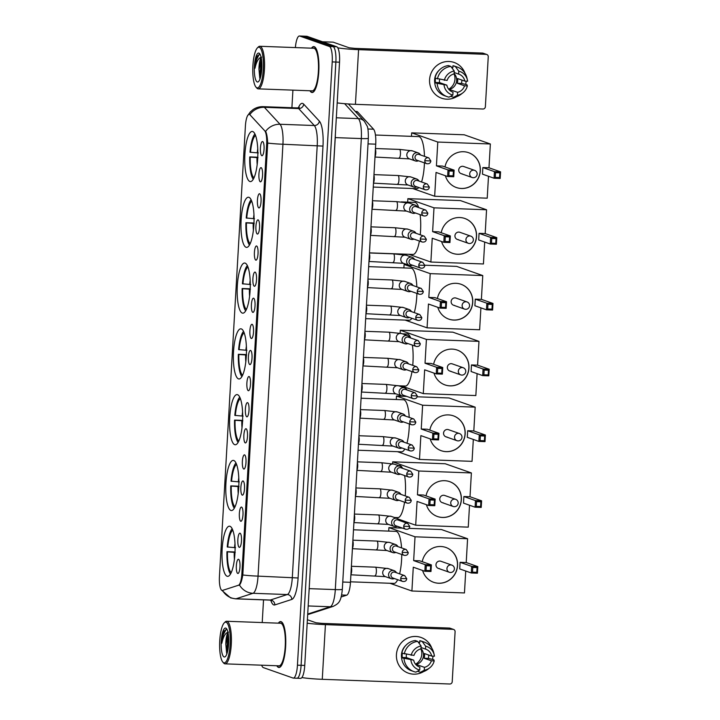 <?xml version="1.0" encoding="UTF-8"?>
<svg xmlns="http://www.w3.org/2000/svg" width="720" height="720" viewBox="0 0 720 720"><rect width="100%" height="100%" fill="white"/><g stroke="black" fill="none" stroke-linecap="round" stroke-linejoin="round"><path stroke-width="1.08" d="M242.271 313.074A25.092 6.498 -87.9 0 0 242.793 313.173A25.092 6.498 -87.9 0 0 250.164 289.341A25.092 6.498 -87.9 0 0 245.151 263.115A25.092 6.498 -87.9 0 0 244.638 263.016A25.092 6.498 -87.9 0 0 237.267 286.848A25.092 6.498 -87.9 0 0 242.271 313.074M230.895 510.453A25.092 6.498 -87.9 0 0 231.408 510.552A25.092 6.498 -87.9 0 0 238.779 486.72A25.092 6.498 -87.9 0 0 233.775 460.494A25.092 6.498 -87.9 0 0 233.253 460.395A25.092 6.498 -87.9 0 0 225.882 484.236A25.092 6.498 -87.9 0 0 230.895 510.453M234.684 444.663A25.092 6.498 -87.9 0 0 235.206 444.762A25.092 6.498 -87.9 0 0 242.577 420.93A25.092 6.498 -87.9 0 0 237.564 394.704A25.092 6.498 -87.9 0 0 237.051 394.605A25.092 6.498 -87.9 0 0 229.68 418.437A25.092 6.498 -87.9 0 0 234.684 444.663M238.482 378.873A25.092 6.498 -87.9 0 0 238.995 378.972A25.092 6.498 -87.9 0 0 246.366 355.131A25.092 6.498 -87.9 0 0 241.362 328.914A25.092 6.498 -87.9 0 0 240.84 328.815A25.092 6.498 -87.9 0 0 233.469 352.647A25.092 6.498 -87.9 0 0 238.482 378.873M246.069 247.284A25.092 6.498 -87.9 0 0 246.582 247.383A25.092 6.498 -87.9 0 0 253.953 223.551A25.092 6.498 -87.9 0 0 248.949 197.325A25.092 6.498 -87.9 0 0 248.427 197.226A25.092 6.498 -87.9 0 0 241.056 221.058A25.092 6.498 -87.9 0 0 246.069 247.284M249.858 181.494A25.092 6.498 -87.9 0 0 250.38 181.593A25.092 6.498 -87.9 0 0 257.751 157.752A25.092 6.498 -87.9 0 0 252.738 131.535A25.092 6.498 -87.9 0 0 252.225 131.436A25.092 6.498 -87.9 0 0 244.854 155.268A25.092 6.498 -87.9 0 0 249.858 181.494M227.097 576.252A25.092 6.498 -87.9 0 0 227.619 576.351A25.092 6.498 -87.9 0 0 234.99 552.519A25.092 6.498 -87.9 0 0 229.977 526.293A25.092 6.498 -87.9 0 0 229.464 526.194A25.092 6.498 -87.9 0 0 222.093 550.026A25.092 6.498 -87.9 0 0 227.097 576.252M240.066 533.205A7.101 1.836 92.1 0 1 240.219 533.277A7.101 1.836 92.1 0 1 241.497 540.342A7.101 1.836 92.1 0 1 239.697 547.29A7.101 1.836 92.1 0 1 239.256 547.344A7.101 1.836 92.1 0 1 237.852 539.64A7.101 1.836 92.1 0 1 240.066 533.205M241.578 507.096A7.101 1.836 92.1 0 1 241.722 507.168A7.101 1.836 92.1 0 1 243.009 514.233A7.101 1.836 92.1 0 1 241.209 521.181A7.101 1.836 92.1 0 1 240.759 521.235A7.101 1.836 92.1 0 1 239.355 513.531A7.101 1.836 92.1 0 1 241.578 507.096M243.081 480.987A7.101 1.836 92.1 0 1 243.225 481.059A7.101 1.836 92.1 0 1 244.512 488.124A7.101 1.836 92.1 0 1 242.712 495.072A7.101 1.836 92.1 0 1 242.262 495.126A7.101 1.836 92.1 0 1 240.867 487.422A7.101 1.836 92.1 0 1 243.081 480.987M244.584 454.878A7.101 1.836 92.1 0 1 244.728 454.95A7.101 1.836 92.1 0 1 246.015 462.015A7.101 1.836 92.1 0 1 244.215 468.963A7.101 1.836 92.1 0 1 243.774 469.017A7.101 1.836 92.1 0 1 242.37 461.313A7.101 1.836 92.1 0 1 244.584 454.878M246.096 428.769A7.101 1.836 92.1 0 1 246.24 428.841A7.101 1.836 92.1 0 1 247.518 435.906A7.101 1.836 92.1 0 1 245.718 442.854A7.101 1.836 92.1 0 1 245.277 442.908A7.101 1.836 92.1 0 1 243.873 435.195A7.101 1.836 92.1 0 1 246.096 428.769M247.599 402.66A7.101 1.836 92.1 0 1 247.743 402.732A7.101 1.836 92.1 0 1 249.03 409.797A7.101 1.836 92.1 0 1 247.23 416.745A7.101 1.836 92.1 0 1 246.78 416.799A7.101 1.836 92.1 0 1 245.376 409.086A7.101 1.836 92.1 0 1 247.599 402.66M249.102 376.551A7.101 1.836 92.1 0 1 249.246 376.623A7.101 1.836 92.1 0 1 250.533 383.688A7.101 1.836 92.1 0 1 248.733 390.636A7.101 1.836 92.1 0 1 248.292 390.69A7.101 1.836 92.1 0 1 246.888 382.977A7.101 1.836 92.1 0 1 249.102 376.551M250.605 350.433A7.101 1.836 92.1 0 1 250.758 350.514A7.101 1.836 92.1 0 1 252.036 357.57A7.101 1.836 92.1 0 1 250.236 364.527A7.101 1.836 92.1 0 1 249.795 364.572A7.101 1.836 92.1 0 1 248.391 356.868A7.101 1.836 92.1 0 1 250.605 350.433M252.117 324.324A7.101 1.836 92.1 0 1 252.261 324.405A7.101 1.836 92.1 0 1 253.539 331.461A7.101 1.836 92.1 0 1 251.748 338.409A7.101 1.836 92.1 0 1 251.298 338.463A7.101 1.836 92.1 0 1 249.894 330.759A7.101 1.836 92.1 0 1 252.117 324.324M253.62 298.215A7.101 1.836 92.1 0 1 253.764 298.296A7.101 1.836 92.1 0 1 255.051 305.352A7.101 1.836 92.1 0 1 253.251 312.3A7.101 1.836 92.1 0 1 252.801 312.354A7.101 1.836 92.1 0 1 251.406 304.65A7.101 1.836 92.1 0 1 253.62 298.215M255.123 272.106A7.101 1.836 92.1 0 1 255.267 272.178A7.101 1.836 92.1 0 1 256.554 279.243A7.101 1.836 92.1 0 1 254.754 286.191A7.101 1.836 92.1 0 1 254.313 286.245A7.101 1.836 92.1 0 1 252.909 278.541A7.101 1.836 92.1 0 1 255.123 272.106M256.626 245.997A7.101 1.836 92.1 0 1 256.779 246.069A7.101 1.836 92.1 0 1 258.057 253.134A7.101 1.836 92.1 0 1 256.257 260.082A7.101 1.836 92.1 0 1 255.816 260.136A7.101 1.836 92.1 0 1 254.412 252.432A7.101 1.836 92.1 0 1 256.626 245.997M258.138 219.888A7.101 1.836 92.1 0 1 258.282 219.96A7.101 1.836 92.1 0 1 259.569 227.025A7.101 1.836 92.1 0 1 257.769 233.973A7.101 1.836 92.1 0 1 257.319 234.027A7.101 1.836 92.1 0 1 255.915 226.323A7.101 1.836 92.1 0 1 258.138 219.888M259.641 193.779A7.101 1.836 92.1 0 1 259.785 193.851A7.101 1.836 92.1 0 1 261.072 200.916A7.101 1.836 92.1 0 1 259.272 207.864A7.101 1.836 92.1 0 1 258.822 207.918A7.101 1.836 92.1 0 1 257.427 200.214A7.101 1.836 92.1 0 1 259.641 193.779M261.144 167.67A7.101 1.836 92.1 0 1 261.288 167.742A7.101 1.836 92.1 0 1 262.575 174.807A7.101 1.836 92.1 0 1 260.775 181.755A7.101 1.836 92.1 0 1 260.334 181.809A7.101 1.836 92.1 0 1 258.93 174.096A7.101 1.836 92.1 0 1 261.144 167.67M262.656 141.561A7.101 1.836 92.1 0 1 262.8 141.633A7.101 1.836 92.1 0 1 264.078 148.698A7.101 1.836 92.1 0 1 262.278 155.646A7.101 1.836 92.1 0 1 261.837 155.7A7.101 1.836 92.1 0 1 260.433 147.987A7.101 1.836 92.1 0 1 262.656 141.561M238.563 559.314A7.101 1.836 92.1 0 1 238.707 559.395A7.101 1.836 92.1 0 1 239.994 566.451A7.101 1.836 92.1 0 1 238.194 573.399A7.101 1.836 92.1 0 1 237.753 573.453A7.101 1.836 92.1 0 1 236.349 565.749A7.101 1.836 92.1 0 1 238.563 559.314M222.534 590.409A12.789 3.312 92.1 0 1 222.228 590.454A12.789 3.312 92.1 0 1 221.958 590.409A12.789 3.312 92.1 0 1 219.438 576.531L245.412 125.973A12.789 3.312 92.1 0 1 249.147 114.345A12.789 3.312 92.1 0 1 249.957 114.786L264.681 130.734A12.789 3.312 92.1 0 1 266.652 144.207L241.884 573.66A12.789 3.312 92.1 0 1 238.473 585.252L222.534 590.409M355.293 111.447L356.76 111.501A14.202 3.681 92.1 0 1 357.669 111.996L373.545 129.195A14.202 3.681 92.1 0 1 375.732 144.171L350.469 582.318A14.202 3.681 92.1 0 1 346.671 595.188L341.154 596.979M276.786 665.748A22.968 5.94 -87.9 0 0 278.469 667.395A22.968 5.94 -87.9 0 0 278.946 667.485A22.968 5.94 -87.9 0 0 285.687 645.678A22.968 5.94 -87.9 0 0 281.106 621.684A22.968 5.94 -87.9 0 0 280.629 621.585A22.968 5.94 -87.9 0 0 278.352 623.16M309.942 90.765A22.968 5.94 -87.9 0 0 311.625 92.412A22.968 5.94 -87.9 0 0 312.102 92.502A22.968 5.94 -87.9 0 0 318.843 70.695A22.968 5.94 -87.9 0 0 314.262 46.701A22.968 5.94 -87.9 0 0 313.785 46.602A22.968 5.94 -87.9 0 0 311.508 48.177M296.658 678.168A14.202 3.681 -87.9 0 0 296.955 678.231L300.609 678.366A14.202 3.681 -87.9 0 0 304.749 665.442L339.534 62.181A14.202 3.681 -87.9 0 0 336.726 46.764L307.044 36.324L303.381 36.189A14.202 3.681 -87.9 0 0 303.093 36.135A14.202 3.681 -87.9 0 1 303.381 36.189L333.072 46.629L303.381 36.189L299.727 36.054A14.202 3.681 -87.9 0 0 299.439 36A14.202 3.681 -87.9 0 0 295.389 47.583M339.534 62.181L335.88 62.046A14.202 3.681 -87.9 0 0 333.072 46.629A14.202 3.681 -87.9 0 1 335.88 62.046L301.095 665.307L335.88 62.046L332.217 61.911A14.202 3.681 -87.9 0 0 329.418 46.494L299.727 36.054M296.955 678.231A14.202 3.681 -87.9 0 0 301.095 665.307A14.202 3.681 -87.9 0 1 296.955 678.231L293.292 678.096A14.202 3.681 -87.9 0 0 297.441 665.172L332.217 61.911M249.948 114.435L249.336 114.3L249.948 114.435A16.569 15.489 -42.7 0 1 264.375 107.316L280.017 124.263A16.569 15.489 -42.7 0 0 265.626 131.337C266.706 133.461 267.399 137.376 267.705 143.073L242.802 574.974C241.857 580.464 240.741 583.794 239.472 584.973A16.569 15.939 -108 0 0 252.981 593.289L236.043 598.779A18.936 4.905 92.1 0 1 235.575 598.842L269.856 600.102A18.936 4.905 -87.9 0 0 270.315 600.039L287.253 594.549A18.936 4.905 -87.9 0 0 292.32 577.386L317.223 145.494A18.936 4.905 -87.9 0 0 314.298 125.523L298.656 108.576A18.936 4.905 -87.9 0 0 297.837 108A18.936 4.905 -87.9 0 0 297.441 107.919L299.295 107.343L298.917 107.901M292.914 90.144L291.906 107.721M263.529 599.877L262.215 622.566M261.657 665.19A14.202 3.681 -87.9 0 0 263.313 667.593L293.004 678.033A14.202 3.681 -87.9 0 0 293.292 678.096M307.044 36.324A14.202 3.681 -87.9 0 0 306.747 36.27L299.439 36M432.981 656.136A18.936 18.234 -70.6 0 1 432.522 659.286A18.936 18.234 -70.6 0 0 432.981 656.136M423.666 671.544A18.936 18.234 -70.6 0 1 404.991 671.535A18.936 18.234 -70.6 0 1 396.432 654.642A18.936 18.234 -70.6 0 1 411.975 636.732A18.936 18.234 -70.6 0 1 431.856 648.261A18.936 18.234 -70.6 0 0 420.993 637.452L420.993 637.452A18.936 18.234 -70.6 0 0 396.432 654.642A18.936 18.234 -70.6 0 0 408.429 673.182L408.429 673.182A18.936 18.234 -70.6 0 0 423.666 671.544M301.896 677.556A18.936 1.467 3.3 0 0 322.272 679.311L449.793 684A2.367 2.277 109.4 0 0 452.214 681.732L455.094 631.773A2.367 2.277 109.4 0 0 452.943 629.325L449.325 628.056L321.804 623.367L316.026 622.773L307.386 619.731M307.188 623.205A18.936 1.467 3.3 0 0 325.422 624.636L452.943 629.325M449.325 628.056A2.367 2.277 -70.6 0 1 449.973 628.182L453.591 629.451M420.894 648.909A11.835 11.394 -70.6 0 1 415.53 664.182M421.002 647.496L425.484 649.071A9.468 9.117 -70.6 0 1 431.667 656.082L424.422 653.544A9.468 9.117 109.4 0 1 424.152 658.251L431.388 660.798A9.468 9.117 -70.6 0 1 424.431 667.332L417.195 664.785A9.468 9.117 109.4 0 1 416.205 664.947M419.211 666.927L419.868 667.161A9.468 9.117 -70.6 0 1 413.685 660.15L406.449 657.603A9.468 9.117 109.4 0 1 406.386 654.363M420.939 648.486A9.468 9.117 -70.6 0 1 415.764 664.47M428.715 655.047A13.734 13.221 -70.6 0 1 428.688 656.055A13.734 13.221 -70.6 0 1 428.355 658.404L433.827 659.745L434.205 660.906A12.312 11.853 -70.6 0 1 429.705 667.836A12.312 11.853 -70.6 0 1 424.269 670.23L424.431 667.332M402.399 653.274A13.734 13.221 -70.6 0 0 402.183 655.083A13.734 13.221 -70.6 0 0 402.246 657.45L403.452 657.873L401.598 657.801A13.734 13.221 -70.6 0 1 401.454 654.831A13.734 13.221 -70.6 0 1 406.008 645.21M418.131 642.024A13.734 13.221 -70.6 0 1 419.265 642.366L419.706 642.519M418.212 642.132A13.734 13.221 -70.6 0 1 418.5 642.195L419.706 642.618L419.814 640.71A15.624 15.048 -70.6 0 1 421.83 641.25L424.242 642.105A15.624 15.048 -70.6 0 1 433.737 652.806L434.241 654.939A12.312 11.853 -70.6 0 1 434.475 656.19L431.667 656.082M419.868 667.161L419.697 670.059L415.881 672.129A15.624 15.048 -70.6 0 1 413.874 671.589L411.462 670.734A15.624 15.048 -70.6 0 1 401.598 657.801L413.685 660.15M401.868 653.094A15.624 15.048 -70.6 0 1 415.242 640.539L417.654 641.385L421.083 646.011L420.921 648.909A9.468 9.117 -70.6 0 0 413.964 655.434L401.868 653.094M413.874 671.589A15.624 15.048 -70.6 0 1 404.01 658.656M404.28 653.94A15.624 15.048 -70.6 0 1 417.654 641.385M425.484 649.071L425.655 646.173L422.226 641.556L419.814 640.71M422.226 641.556A15.624 15.048 -70.6 0 1 424.242 642.105M419.697 670.059A12.312 11.853 -70.6 0 1 410.877 660.042M411.147 655.335A12.312 11.853 -70.6 0 1 421.083 646.011M425.655 646.173A12.312 11.853 -70.6 0 1 434.241 654.939M418.068 670.95L418.041 671.454L420.453 672.3L424.269 670.23M429.705 667.836L427.977 669.186A15.624 15.048 -70.6 0 1 420.453 672.3M431.388 660.798L434.205 660.906M424.152 658.251L428.355 658.404M417.141 665.766L417.195 664.785M402.246 657.45L406.449 657.603M226.107 622.251A20.358 5.274 -87.9 0 0 224.253 622.863A20.358 5.274 -87.9 0 0 219.672 642.33A20.358 5.274 -87.9 0 0 222.813 662.067A20.358 5.274 -87.9 0 0 223.776 662.787A20.358 5.274 -87.9 0 0 230.13 644.346A20.358 5.274 -87.9 0 0 226.107 622.251M222.813 662.067L223.623 663.012A21.312 5.517 -87.9 0 0 224.631 663.759A21.312 5.517 -87.9 0 0 225.072 663.849A21.312 5.517 -87.9 0 0 231.327 643.608A21.312 5.517 -87.9 0 0 227.079 621.342A21.312 5.517 -87.9 0 0 226.638 621.261A21.312 5.517 -87.9 0 0 225.135 621.981L224.253 622.863M225.072 663.849L279.009 665.829A21.312 5.517 -87.9 0 0 285.264 645.597A21.312 5.517 -87.9 0 0 281.007 623.331A21.312 5.517 -87.9 0 0 280.575 623.241L226.638 621.261M276.957 665.757A22.725 5.886 -87.9 0 0 278.487 667.161A22.725 5.886 -87.9 0 0 278.955 667.251A22.725 5.886 -87.9 0 0 285.633 645.669A22.725 5.886 -87.9 0 0 281.097 621.918A22.725 5.886 -87.9 0 0 280.62 621.828A22.725 5.886 -87.9 0 0 278.523 623.169M228.015 632.61A10.701 2.772 -87.9 0 0 225.828 644.373L228.285 634.095M224.109 656.946A14.49 3.753 -87.9 0 0 225.423 656.514A14.49 3.753 -87.9 0 0 228.69 642.654A14.49 3.753 -87.9 0 0 226.449 628.596A14.49 3.753 -87.9 0 0 225.774 628.101A14.49 3.753 -87.9 0 0 221.247 641.223A14.49 3.753 -87.9 0 0 224.109 656.946M226.773 629.226L224.001 631.098L223.101 633.186L221.823 643.257C223.29 636.381 225.513 632.673 228.492 632.133M225.828 644.373L226.647 653.319M221.823 643.257L223.398 634.536L226.26 629.109M227.583 651.474L228.609 637.092M223.101 633.186L224.028 631.035M227.079 653.283L226.71 648.576L228.402 634.977M401.562 547.893A26.046 6.741 -87.9 0 0 396.45 531.468A26.046 6.741 -87.9 0 0 395.91 531.369L353.493 529.803M232.164 528.732A23.679 6.129 -87.9 0 0 227.241 546.966L235.53 547.686M232.776 530.163A21.69 5.616 -87.9 0 0 227.754 547.146M350.496 581.814L393.993 583.416A26.046 6.741 -87.9 0 0 397.665 579.69M399.618 573.849A26.046 6.741 -87.9 0 0 401.76 554.49M235.008 551.979L226.971 551.682A23.679 6.129 -87.9 0 0 230.499 574.011M226.971 551.682L227.475 551.862A21.69 5.616 -87.9 0 0 231.21 572.634M235.26 552.402L227.475 551.862M422.235 561.69A18.468 17.784 -70.6 0 1 445.869 547.452A18.468 17.784 -70.6 0 1 457.569 565.524A18.468 17.784 -70.6 0 1 433.62 582.291A18.468 17.784 -70.6 0 1 422.622 570.492M409.005 528.363L441.477 529.551L467.586 538.74L466.218 562.536L477.801 566.613L477.423 573.21L471.294 572.985L459.711 568.908L460.089 562.311L471.681 566.388L477.801 566.613L477.072 567.603L476.802 572.319L477.423 573.21M465.732 571.023L464.463 592.938L411.903 591.003L389.907 583.263M466.218 562.536L460.089 562.311M467.586 538.74L415.026 536.805L413.658 560.601L419.778 560.826L431.37 564.903L430.983 571.5L424.863 571.275L425.241 564.678L413.658 560.601M426.339 565.74L430.641 565.893L431.37 564.903L425.241 564.678L426.339 565.74L426.069 570.456L424.863 571.275L413.28 567.198L411.903 591.003M402.525 528.12L388.917 527.616L415.026 536.805M388.917 527.616L388.71 531.099M476.802 572.319L472.509 572.157L471.294 572.985L471.681 566.388L472.779 567.45L472.509 572.157M477.072 567.603L472.779 567.45M426.069 570.456L430.371 570.609L430.641 565.893M430.983 571.5L430.371 570.609M450.387 572.463A3.789 3.645 -70.6 0 1 446.949 568.557A3.789 3.645 -70.6 0 1 451.863 565.119L440.883 561.258A3.789 3.645 109.4 0 0 436.041 564.147A3.789 3.645 109.4 0 0 439.407 568.602M445.815 547.425A18.468 17.784 -70.6 0 1 457.101 568.17A18.468 17.784 -70.6 0 1 438.57 583.209A18.468 17.784 -70.6 0 1 433.557 582.273M402.57 468.333A26.046 6.741 -87.9 0 0 400.239 465.678A26.046 6.741 -87.9 0 0 399.708 465.57L398.133 465.516M235.953 462.942A23.679 6.129 -87.9 0 0 231.039 481.176L239.319 481.896M236.565 464.364A21.69 5.616 -87.9 0 0 231.543 481.356M394.461 517.5L397.791 517.626A26.046 6.741 -87.9 0 0 404.541 502.191M405.252 495.909A26.046 6.741 -87.9 0 0 404.613 475.578M238.806 486.189L230.76 485.892A23.679 6.129 -87.9 0 0 234.288 508.221M230.76 485.892L231.273 486.072A21.69 5.616 -87.9 0 0 234.999 506.844M239.049 486.612L231.273 486.072M426.033 495.9A18.468 17.784 -70.6 0 1 449.667 481.653A18.468 17.784 -70.6 0 1 461.367 499.734A18.468 17.784 -70.6 0 1 437.418 516.501A18.468 17.784 -70.6 0 1 426.411 504.693M471.384 472.941L418.824 471.006L392.706 461.826L445.266 463.761L471.384 472.941L470.016 496.746L481.599 500.823L481.212 507.42L475.092 507.195L463.509 503.118L463.887 496.521L475.47 500.589L481.599 500.823L480.87 501.813L480.6 506.529L481.212 507.42M469.521 505.233L468.261 527.139L415.701 525.213L398.286 519.084M470.016 496.746L463.887 496.521M418.824 471.006L417.447 494.811L423.576 495.036L435.159 499.113L434.781 505.71L428.652 505.485L429.039 498.888L417.447 494.811M430.137 499.95L434.43 500.103L435.159 499.113L429.039 498.888L430.137 499.95L429.867 504.657L428.652 505.485L417.069 501.408L415.701 525.213M392.706 461.826L392.598 463.734M480.6 506.529L476.298 506.367L475.092 507.195L475.47 500.589L476.577 501.651L476.298 506.367M480.87 501.813L476.577 501.651M429.867 504.657L434.16 504.819L434.43 500.103M434.781 505.71L434.16 504.819M454.185 506.664A3.789 3.645 -70.6 0 1 450.747 502.758A3.789 3.645 -70.6 0 1 455.661 499.32L444.672 495.459A3.789 3.645 109.4 0 0 439.83 498.357A3.789 3.645 109.4 0 0 443.205 502.803M449.604 481.635A18.468 17.784 -70.6 0 1 460.899 502.38A18.468 17.784 -70.6 0 1 442.359 517.419A18.468 17.784 -70.6 0 1 437.355 516.474M409.212 417.384A26.046 6.741 -87.9 0 0 404.037 399.888A26.046 6.741 -87.9 0 0 403.497 399.78L361.08 398.223M239.751 397.143A23.679 6.129 -87.9 0 0 234.828 415.386L243.117 416.106M240.363 398.574A21.69 5.616 -87.9 0 0 235.341 415.566M358.083 450.234L401.58 451.827A26.046 6.741 -87.9 0 0 404.802 449.001M406.953 443.232A26.046 6.741 -87.9 0 0 409.329 423.954M242.595 420.39L234.558 420.093A23.679 6.129 -87.9 0 0 238.086 442.422M234.558 420.093L235.062 420.273A21.69 5.616 -87.9 0 0 238.797 441.045M242.847 420.813L235.062 420.273M429.822 430.11A18.468 17.784 -70.6 0 1 453.465 415.863A18.468 17.784 -70.6 0 1 465.156 433.935A18.468 17.784 -70.6 0 1 441.207 450.702A18.468 17.784 -70.6 0 1 430.209 438.903M417.132 396.792L449.064 397.971L475.173 407.151L473.805 430.947L485.388 435.024L485.01 441.621L478.881 441.396L467.298 437.328L467.685 430.722L479.268 434.799L485.388 435.024L484.659 436.023L484.389 440.73L485.01 441.621M473.319 439.443L472.05 461.349L419.49 459.414L397.494 451.683M473.805 430.947L467.685 430.722M475.173 407.151L422.613 405.216L421.245 429.021L427.365 429.246L438.957 433.314L438.57 439.911L432.45 439.686L432.828 433.089L421.245 429.021M433.926 434.151L438.228 434.313L438.957 433.314L432.828 433.089L433.926 434.151L433.656 438.867L432.45 439.686L420.867 435.618L419.49 459.414M406.755 396.414L396.504 396.036L422.613 405.216M396.504 396.036L396.297 399.519M484.389 440.73L480.096 440.577L478.881 441.396L479.268 434.799L480.366 435.861L480.096 440.577M484.659 436.023L480.366 435.861M433.656 438.867L437.958 439.02L438.228 434.313M438.57 439.911L437.958 439.02M457.974 440.874A3.789 3.645 -70.6 0 1 454.536 436.968A3.789 3.645 -70.6 0 1 459.45 433.53L448.47 429.669A3.789 3.645 109.4 0 0 443.628 432.558A3.789 3.645 109.4 0 0 446.994 437.013M453.402 415.845A18.468 17.784 -70.6 0 1 464.688 436.59A18.468 17.784 -70.6 0 1 446.157 451.62A18.468 17.784 -70.6 0 1 441.144 450.684M410.688 337.986A26.046 6.741 -87.9 0 0 407.826 334.089A26.046 6.741 -87.9 0 0 407.295 333.99L402.363 333.81M243.54 331.353A23.679 6.129 -87.9 0 0 238.626 349.587L246.906 350.307M244.152 332.784A21.69 5.616 -87.9 0 0 239.13 349.767M398.682 385.794L405.378 386.037A26.046 6.741 -87.9 0 0 411.975 371.61M412.749 365.355A26.046 6.741 -87.9 0 0 412.371 345.105M246.393 354.6L238.347 354.303A23.679 6.129 -87.9 0 0 241.875 376.632M238.347 354.303L238.86 354.483A21.69 5.616 -87.9 0 0 242.586 375.255M246.636 355.023L238.86 354.483M433.62 364.311A18.468 17.784 -70.6 0 1 457.254 350.073A18.468 17.784 -70.6 0 1 468.954 368.145A18.468 17.784 -70.6 0 1 445.005 384.912A18.468 17.784 -70.6 0 1 433.998 373.104M478.971 341.361L426.411 339.426L400.293 330.237L452.853 332.172L478.971 341.361L477.603 365.157L489.186 369.234L488.799 375.831L482.679 375.606L471.096 371.529L471.474 364.932L483.057 369.009L489.186 369.234L488.457 370.224L488.187 374.94L488.799 375.831M477.108 373.644L475.848 395.559L423.288 393.624L401.292 385.884M477.603 365.157L471.474 364.932M426.411 339.426L425.034 363.222L431.163 363.447L442.746 367.524L442.368 374.121L436.239 373.896L436.626 367.299L425.034 363.222M437.724 368.361L442.017 368.514L442.746 367.524L436.626 367.299L437.724 368.361L437.454 373.077L436.239 373.896L424.656 369.819L423.288 393.624M400.293 330.237L400.122 333.189M488.187 374.94L483.885 374.778L482.679 375.606L483.057 369.009L484.164 370.071L483.885 374.778M488.457 370.224L484.164 370.071M437.454 373.077L441.747 373.23L442.017 368.514M442.368 374.121L441.747 373.23M461.772 375.084A3.789 3.645 -70.6 0 1 458.334 371.178A3.789 3.645 -70.6 0 1 463.248 367.74L452.268 363.87A3.789 3.645 109.4 0 0 447.417 366.768A3.789 3.645 109.4 0 0 450.792 371.214M457.191 350.046A18.468 17.784 -70.6 0 1 468.486 370.791A18.468 17.784 -70.6 0 1 449.946 385.83A18.468 17.784 -70.6 0 1 444.942 384.894M416.853 286.875A26.046 6.741 -87.9 0 0 411.624 268.299A26.046 6.741 -87.9 0 0 411.084 268.191L368.667 266.634M247.338 265.563A23.679 6.129 -87.9 0 0 242.415 283.797L250.704 284.517M247.95 266.985A21.69 5.616 -87.9 0 0 242.928 283.977M365.67 318.645L409.167 320.247A26.046 6.741 -87.9 0 0 411.867 318.294M414.27 312.606A26.046 6.741 -87.9 0 0 416.898 293.418M250.182 288.81L242.145 288.513A23.679 6.129 -87.9 0 0 245.673 310.842M242.145 288.513L242.649 288.693A21.69 5.616 -87.9 0 0 246.384 309.465M250.434 289.224L242.649 288.693M437.409 298.521A18.468 17.784 -70.6 0 1 461.052 284.274A18.468 17.784 -70.6 0 1 472.743 302.355A18.468 17.784 -70.6 0 1 448.794 319.122A18.468 17.784 -70.6 0 1 437.796 307.314M424.836 265.212L456.651 266.382L482.769 275.562L481.392 299.367L492.975 303.435L492.597 310.041L486.468 309.816L474.885 305.739L475.272 299.142L486.855 303.21L492.975 303.435L492.246 304.434L491.976 309.15L492.597 310.041M480.906 307.854L479.637 329.76L427.077 327.834L405.081 320.094M481.392 299.367L475.272 299.142M482.769 275.562L430.2 273.627L428.832 297.432L434.952 297.657L446.544 301.734L446.157 308.331L440.037 308.106L440.415 301.509L428.832 297.432M441.513 302.562L445.815 302.724L446.544 301.734L440.415 301.509L441.513 302.562L441.243 307.278L440.037 308.106L428.454 304.029L427.077 327.834M406.998 264.555L404.091 264.447L430.2 273.627M404.091 264.447L403.884 267.93M491.976 309.15L487.683 308.988L486.468 309.816L486.855 303.21L487.953 304.272L487.683 308.988M492.246 304.434L487.953 304.272M441.243 307.278L445.545 307.44L445.815 302.724M446.157 308.331L445.545 307.44M465.561 309.285A3.789 3.645 -70.6 0 1 462.123 305.379A3.789 3.645 -70.6 0 1 467.037 301.941L456.057 298.08A3.789 3.645 109.4 0 0 451.215 300.978A3.789 3.645 109.4 0 0 454.581 305.424M460.989 284.256A18.468 17.784 -70.6 0 1 472.275 305.001A18.468 17.784 -70.6 0 1 453.744 320.031A18.468 17.784 -70.6 0 1 448.731 319.095M418.68 207.603A26.046 6.741 -87.9 0 0 415.413 202.509A26.046 6.741 -87.9 0 0 414.882 202.401L401.265 201.897M251.127 199.764A23.679 6.129 -87.9 0 0 246.213 218.007L254.493 218.718M251.739 201.195A21.69 5.616 -87.9 0 0 246.717 218.187M369.468 252.855L412.965 254.448A26.046 6.741 -87.9 0 0 419.391 241.02M420.246 234.792A26.046 6.741 -87.9 0 0 420.111 214.632M253.98 223.011L245.934 222.714A23.679 6.129 -87.9 0 0 249.462 245.043M245.934 222.714L246.447 222.894A21.69 5.616 -87.9 0 0 250.173 243.666M254.223 223.434L246.447 222.894M441.207 232.731A18.468 17.784 -70.6 0 1 464.841 218.484A18.468 17.784 -70.6 0 1 476.541 236.556A18.468 17.784 -70.6 0 1 452.592 253.323A18.468 17.784 -70.6 0 1 441.585 241.524M486.558 209.772L433.998 207.837L407.88 198.657L460.44 200.583L486.558 209.772L485.19 233.568L496.773 237.645L496.395 244.242L490.266 244.017L478.683 239.949L479.061 233.343L490.644 237.42L496.773 237.645L496.044 238.644L495.774 243.351L496.395 244.242M484.695 242.064L483.435 263.97L430.875 262.035L408.879 254.304M485.19 233.568L479.061 233.343M433.998 207.837L432.621 231.642L438.75 231.867L450.333 235.935L449.955 242.532L443.826 242.307L444.213 235.71L432.621 231.642M445.311 236.772L449.604 236.934L450.333 235.935L444.213 235.71L445.311 236.772L445.041 241.488L443.826 242.307L432.243 238.239L430.875 262.035M407.88 198.657L407.682 202.14M495.774 243.351L491.472 243.198L490.266 244.017L490.644 237.42L491.751 238.482L491.472 243.198M496.044 238.644L491.751 238.482M445.041 241.488L449.334 241.641L449.604 236.934M449.955 242.532L449.334 241.641M469.359 243.495A3.789 3.645 -70.6 0 1 465.921 239.589A3.789 3.645 -70.6 0 1 470.835 236.151L459.855 232.29A3.789 3.645 109.4 0 0 455.004 235.179A3.789 3.645 109.4 0 0 458.379 239.634M464.778 218.466A18.468 17.784 -70.6 0 1 476.073 239.202A18.468 17.784 -70.6 0 1 457.533 254.241A18.468 17.784 -70.6 0 1 452.529 253.305M424.476 156.366A26.046 6.741 -87.9 0 0 419.211 136.71A26.046 6.741 -87.9 0 0 418.671 136.611L375.444 135.018M254.925 133.974A23.679 6.129 -87.9 0 0 250.002 152.208L258.291 152.928M255.537 135.405A21.69 5.616 -87.9 0 0 250.515 152.388M373.257 187.056L416.754 188.658A26.046 6.741 -87.9 0 0 418.824 187.542M421.56 181.98A26.046 6.741 -87.9 0 0 424.449 162.882M257.769 157.221L249.732 156.924A23.679 6.129 -87.9 0 0 253.26 179.253M249.732 156.924L250.245 157.104A21.69 5.616 -87.9 0 0 253.971 177.876M258.021 157.644L250.245 157.104M444.996 166.932A18.468 17.784 -70.6 0 1 468.639 152.694A18.468 17.784 -70.6 0 1 480.33 170.766A18.468 17.784 -70.6 0 1 456.381 187.533A18.468 17.784 -70.6 0 1 445.383 175.725M490.356 143.982L437.787 142.047L411.678 132.858L464.238 134.793L490.356 143.982L488.979 167.778L500.562 171.855L500.184 178.452L494.064 178.227L482.472 174.15L482.859 167.553L494.442 171.63L500.562 171.855L499.842 172.845L499.563 177.561L500.184 178.452M488.493 176.265L487.224 198.18L434.664 196.245L412.668 188.505M488.979 167.778L482.859 167.553M437.787 142.047L436.419 165.843L442.539 166.068L454.131 170.145L453.744 176.742L447.624 176.517L448.002 169.92L436.419 165.843M449.1 170.982L453.402 171.135L454.131 170.145L448.002 169.92L449.1 170.982L448.83 175.689L447.624 176.517L436.041 172.44L434.664 196.245M411.678 132.858L411.471 136.341M499.563 177.561L495.27 177.399L494.064 178.227L494.442 171.63L495.54 172.692L495.27 177.399M499.842 172.845L495.54 172.692M448.83 175.689L453.132 175.851L453.402 171.135M453.744 176.742L453.132 175.851M473.148 177.705A3.789 3.645 -70.6 0 1 469.71 173.799A3.789 3.645 -70.6 0 1 474.624 170.361L463.644 166.491A3.789 3.645 109.4 0 0 458.802 169.389A3.789 3.645 109.4 0 0 462.168 173.835M468.576 152.667A18.468 17.784 -70.6 0 1 479.862 173.412A18.468 17.784 -70.6 0 1 461.331 188.451A18.468 17.784 -70.6 0 1 456.318 187.506M396.396 572.715A4.266 4.104 109.4 0 0 388.584 574.524A4.266 4.104 109.4 0 0 394.353 578.52M400.716 578.439A3.078 2.961 109.4 0 1 404.712 575.64L394.92 572.202A3.078 2.961 109.4 0 0 390.933 574.992A3.078 2.961 109.4 0 0 392.877 578.007L402.669 581.445C405.108 581.76 406.467 580.851 406.764 578.718L400.716 578.439A3.078 2.961 109.4 0 0 402.669 581.445M351.351 567.036A4.266 1.107 92.1 0 1 351.684 570.906A4.266 1.107 92.1 0 1 350.928 574.389M466.137 81.153A18.936 18.234 -70.6 0 1 465.669 84.303A18.936 18.234 -70.6 0 0 466.137 81.153M456.822 96.561A18.936 18.234 -70.6 0 1 438.138 96.552A18.936 18.234 -70.6 0 1 429.579 79.659A18.936 18.234 -70.6 0 1 445.131 61.749A18.936 18.234 -70.6 0 1 465.012 73.278A18.936 18.234 -70.6 0 0 454.149 62.469A18.936 18.234 -70.6 0 0 429.579 79.659A18.936 18.234 -70.6 0 0 441.585 98.199A18.936 18.234 -70.6 0 0 456.822 96.561M337.185 102.897A18.936 1.467 3.3 0 0 355.428 104.328L482.949 109.017A2.367 2.277 109.4 0 0 485.37 106.74L488.25 56.79A2.367 2.277 109.4 0 0 486.099 54.342L482.481 53.073L354.96 48.384L349.182 47.79L333.18 42.165L322.524 41.769L333.135 42.156A2.367 0.612 92.1 0 1 333.18 42.165M337.797 47.835A18.936 1.467 3.3 0 0 358.578 49.653L486.099 54.342M482.481 53.073A2.367 2.277 -70.6 0 1 483.129 53.199L486.747 54.468M437.436 78.957A15.624 15.048 -70.6 0 1 450.81 66.402L448.398 65.556A15.624 15.048 -70.6 0 0 435.024 78.111L447.111 80.451A9.468 9.117 -70.6 0 1 454.068 73.926A11.835 11.394 -70.6 0 1 448.677 89.199M454.149 72.513L458.64 74.088A9.468 9.117 -70.6 0 1 464.814 81.099L457.578 78.552A9.468 9.117 109.4 0 1 457.308 83.268L464.544 85.815A9.468 9.117 -70.6 0 1 457.587 92.34L450.351 89.802A9.468 9.117 109.4 0 1 449.361 89.964M452.358 91.944L453.015 92.178A9.468 9.117 -70.6 0 1 446.841 85.167L439.605 82.62A9.468 9.117 109.4 0 1 439.533 79.38M454.095 73.503A9.468 9.117 -70.6 0 1 448.92 89.487M461.862 80.064A13.734 13.221 -70.6 0 1 461.844 81.072A13.734 13.221 -70.6 0 1 461.511 83.421L466.983 84.762L467.352 85.923A12.312 11.853 -70.6 0 1 462.861 92.853A12.312 11.853 -70.6 0 1 457.425 95.247L457.587 92.34M435.555 78.291A13.734 13.221 -70.6 0 0 435.33 80.1A13.734 13.221 -70.6 0 0 435.393 82.467L436.599 82.89L434.754 82.818A13.734 13.221 -70.6 0 1 434.61 79.848A13.734 13.221 -70.6 0 1 439.155 70.227M451.278 67.041A13.734 13.221 -70.6 0 1 452.421 67.383L452.862 67.536M451.368 67.149A13.734 13.221 -70.6 0 1 451.647 67.212L452.853 67.635L452.97 65.718A15.624 15.048 -70.6 0 1 454.977 66.267L457.389 67.122A15.624 15.048 -70.6 0 1 466.893 77.823L467.397 79.956A12.312 11.853 -70.6 0 1 467.631 81.207L464.814 81.099M453.015 92.178L452.853 95.076L449.037 97.146A15.624 15.048 -70.6 0 1 447.021 96.597L444.609 95.751A15.624 15.048 -70.6 0 1 434.754 82.818L446.841 85.167M447.021 96.597A15.624 15.048 -70.6 0 1 437.166 83.664M458.64 74.088L458.811 71.19L455.382 66.573L452.97 65.718M455.382 66.573A15.624 15.048 -70.6 0 1 457.389 67.122M452.853 95.076A12.312 11.853 -70.6 0 1 444.033 85.059M444.303 80.352A12.312 11.853 -70.6 0 1 454.239 71.028L454.068 73.926M450.81 66.402L454.239 71.028M458.811 71.19A12.312 11.853 -70.6 0 1 467.397 79.956M451.224 95.967L451.197 96.471L453.609 97.317L457.425 95.247M462.861 92.853L461.133 94.194A15.624 15.048 -70.6 0 1 453.609 97.317M464.544 85.815L467.352 85.923M457.308 83.268L461.511 83.421M450.288 90.774L450.351 89.802M435.393 82.467L439.605 82.62M259.263 47.268A20.358 5.274 -87.9 0 0 257.409 47.88A20.358 5.274 -87.9 0 0 252.828 67.347A20.358 5.274 -87.9 0 0 255.96 87.084A20.358 5.274 -87.9 0 0 256.923 87.804A20.358 5.274 -87.9 0 0 263.286 69.363A20.358 5.274 -87.9 0 0 259.263 47.268M255.96 87.084L256.779 88.029A21.312 5.517 -87.9 0 0 257.787 88.776A21.312 5.517 -87.9 0 0 258.228 88.866A21.312 5.517 -87.9 0 0 264.483 68.625A21.312 5.517 -87.9 0 0 260.235 46.359A21.312 5.517 -87.9 0 0 259.794 46.278A21.312 5.517 -87.9 0 0 258.291 46.998L257.409 47.88M258.228 88.866L312.156 90.846A21.312 5.517 -87.9 0 0 318.42 70.614A21.312 5.517 -87.9 0 0 314.163 48.348A21.312 5.517 -87.9 0 0 313.722 48.258L259.794 46.278M310.113 90.774A22.725 5.886 -87.9 0 0 311.634 92.178A22.725 5.886 -87.9 0 0 312.102 92.268A22.725 5.886 -87.9 0 0 318.78 70.686A22.725 5.886 -87.9 0 0 314.244 46.935A22.725 5.886 -87.9 0 0 313.776 46.845A22.725 5.886 -87.9 0 0 311.679 48.186M261.171 57.627A10.701 2.772 -87.9 0 0 258.975 69.39L261.432 59.112M257.265 81.954A14.49 3.753 -87.9 0 0 258.579 81.531A14.49 3.753 -87.9 0 0 261.846 67.671A14.49 3.753 -87.9 0 0 259.605 53.613A14.49 3.753 -87.9 0 0 258.93 53.118A14.49 3.753 -87.9 0 0 254.403 66.24A14.49 3.753 -87.9 0 0 257.265 81.954M259.929 54.243L257.148 56.115L256.257 58.203L254.979 68.274C256.446 61.398 258.66 57.681 261.639 57.15M258.975 69.39L259.794 78.336M254.979 68.274L256.554 59.553L259.416 54.126M260.739 76.491L261.756 62.109M256.257 58.203L257.184 56.052M260.235 78.3L259.866 73.593L261.558 59.994M397.899 546.606A4.266 4.104 109.4 0 0 390.087 548.415A4.266 4.104 109.4 0 0 395.856 552.411M402.219 552.321A3.078 2.961 109.4 0 1 406.215 549.531L396.432 546.093A3.078 2.961 109.4 0 0 392.436 548.883A3.078 2.961 109.4 0 0 394.389 551.898L404.172 555.336C406.611 555.651 407.979 554.742 408.267 552.609L402.219 552.321A3.078 2.961 109.4 0 0 404.172 555.336M352.854 540.927A4.266 1.107 92.1 0 1 353.187 544.797A4.266 1.107 92.1 0 1 352.431 548.28M399.402 520.497A4.266 4.104 109.4 0 0 391.59 522.306A4.266 4.104 109.4 0 0 397.359 526.302M403.731 526.212A3.078 2.961 109.4 0 1 407.718 523.422L397.935 519.975A3.078 2.961 109.4 0 0 393.939 522.774A3.078 2.961 109.4 0 0 395.892 525.789L405.675 529.227C408.114 529.542 409.482 528.633 409.77 526.5L403.731 526.212A3.078 2.961 109.4 0 0 405.675 529.227M354.357 514.818A4.266 1.107 92.1 0 1 354.69 518.688A4.266 1.107 92.1 0 1 353.934 522.171M400.905 494.388A4.266 4.104 109.4 0 0 393.102 496.197A4.266 4.104 109.4 0 0 398.871 500.193M405.234 500.103A3.078 2.961 109.4 0 1 409.23 497.313L399.438 493.866A3.078 2.961 109.4 0 0 395.451 496.665A3.078 2.961 109.4 0 0 397.395 499.68L407.187 503.118C409.626 503.433 410.985 502.524 411.282 500.391L405.234 500.103A3.078 2.961 109.4 0 0 407.187 503.118M355.869 488.709A4.266 1.107 92.1 0 1 356.193 492.57A4.266 1.107 92.1 0 1 355.437 496.053M402.417 468.279A4.266 4.104 109.4 0 0 394.605 470.088A4.266 4.104 109.4 0 0 400.374 474.084M406.737 473.994A3.078 2.961 109.4 0 1 410.733 471.204L400.941 467.757A3.078 2.961 109.4 0 0 396.954 470.556A3.078 2.961 109.4 0 0 398.898 473.562L408.69 477.009C411.129 477.324 412.488 476.415 412.785 474.282L406.737 473.994A3.078 2.961 109.4 0 0 408.69 477.009M357.372 462.6A4.266 1.107 92.1 0 1 357.705 466.461A4.266 1.107 92.1 0 1 356.949 469.944M403.92 442.17A4.266 4.104 109.4 0 0 396.108 443.979A4.266 4.104 109.4 0 0 401.877 447.975M408.249 447.885A3.078 2.961 109.4 0 1 412.236 445.095L402.453 441.648A3.078 2.961 109.4 0 0 398.457 444.447A3.078 2.961 109.4 0 0 400.41 447.453L410.193 450.9C412.632 451.215 414 450.306 414.288 448.173L408.249 447.885A3.078 2.961 109.4 0 0 410.193 450.9M358.875 436.491A4.266 1.107 92.1 0 1 359.208 440.352A4.266 1.107 92.1 0 1 358.452 443.835M405.423 416.061A4.266 4.104 109.4 0 0 397.611 417.87A4.266 4.104 109.4 0 0 403.38 421.866M409.752 421.776A3.078 2.961 109.4 0 1 413.739 418.977L403.956 415.539A3.078 2.961 109.4 0 0 399.96 418.338A3.078 2.961 109.4 0 0 401.913 421.344L411.696 424.791C414.135 425.106 415.503 424.197 415.791 422.064L409.752 421.776A3.078 2.961 109.4 0 0 411.696 424.791M360.378 410.382A4.266 1.107 92.1 0 1 360.711 414.243A4.266 1.107 92.1 0 1 359.955 417.726M406.935 389.943A4.266 4.104 109.4 0 0 399.123 391.761A4.266 4.104 109.4 0 0 404.892 395.757M411.255 395.667A3.078 2.961 109.4 0 1 415.251 392.868L405.459 389.43A3.078 2.961 109.4 0 0 401.472 392.22A3.078 2.961 109.4 0 0 403.416 395.235L413.208 398.682C415.647 398.997 417.006 398.088 417.303 395.955L411.255 395.667A3.078 2.961 109.4 0 0 413.208 398.682M361.89 384.273A4.266 1.107 92.1 0 1 362.214 388.134A4.266 1.107 92.1 0 1 361.467 391.617M408.438 363.834A4.266 4.104 109.4 0 0 400.626 365.643A4.266 4.104 109.4 0 0 406.395 369.648M412.758 369.558A3.078 2.961 109.4 0 1 416.754 366.759L406.962 363.321A3.078 2.961 109.4 0 0 402.975 366.111A3.078 2.961 109.4 0 0 404.928 369.126L414.711 372.564C417.15 372.879 418.518 371.979 418.806 369.846L412.758 369.558A3.078 2.961 109.4 0 0 414.711 372.564M363.393 358.164A4.266 1.107 92.1 0 1 363.726 362.025A4.266 1.107 92.1 0 1 362.97 365.508M409.941 337.725A4.266 4.104 109.4 0 0 402.129 339.534A4.266 4.104 109.4 0 0 407.898 343.53M414.27 343.449A3.078 2.961 109.4 0 1 418.257 340.65L408.474 337.212A3.078 2.961 109.4 0 0 404.478 340.002A3.078 2.961 109.4 0 0 406.431 343.017L416.214 346.455C418.653 346.77 420.021 345.861 420.309 343.728L414.27 343.449A3.078 2.961 109.4 0 0 416.214 346.455M364.896 332.055A4.266 1.107 92.1 0 1 365.229 335.916A4.266 1.107 92.1 0 1 364.473 339.399M411.444 311.616A4.266 4.104 109.4 0 0 403.632 313.425A4.266 4.104 109.4 0 0 409.41 317.421M415.773 317.34A3.078 2.961 109.4 0 1 419.76 314.541L409.977 311.103A3.078 2.961 109.4 0 0 405.981 313.893A3.078 2.961 109.4 0 0 407.934 316.908L417.726 320.346C420.165 320.661 421.524 319.752 421.812 317.619L415.773 317.34A3.078 2.961 109.4 0 0 417.726 320.346M366.399 305.937A4.266 1.107 92.1 0 1 366.732 309.807A4.266 1.107 92.1 0 1 365.976 313.29M412.956 285.507A4.266 4.104 109.4 0 0 405.144 287.316A4.266 4.104 109.4 0 0 410.913 291.312M417.276 291.222A3.078 2.961 109.4 0 1 421.272 288.432L411.48 284.994A3.078 2.961 109.4 0 0 407.493 287.784A3.078 2.961 109.4 0 0 409.437 290.799L419.229 294.237C421.668 294.552 423.027 293.643 423.324 291.51L417.276 291.222A3.078 2.961 109.4 0 0 419.229 294.237M367.911 279.828A4.266 1.107 92.1 0 1 368.244 283.698A4.266 1.107 92.1 0 1 367.488 287.181M414.459 259.398A4.266 4.104 109.4 0 0 406.647 261.207A4.266 4.104 109.4 0 0 412.416 265.203M418.779 265.113A3.078 2.961 109.4 0 1 422.775 262.323L412.992 258.876A3.078 2.961 109.4 0 0 408.996 261.675A3.078 2.961 109.4 0 0 410.949 264.69L420.732 268.128C423.171 268.443 424.539 267.534 424.827 265.401L418.779 265.113A3.078 2.961 109.4 0 0 420.732 268.128M369.414 253.719A4.266 1.107 92.1 0 1 369.747 257.589A4.266 1.107 92.1 0 1 368.991 261.072M415.962 233.289A4.266 4.104 109.4 0 0 408.15 235.098A4.266 4.104 109.4 0 0 413.919 239.094M420.291 239.004A3.078 2.961 109.4 0 1 424.278 236.214L414.495 232.767A3.078 2.961 109.4 0 0 410.499 235.566A3.078 2.961 109.4 0 0 412.452 238.581L422.235 242.019C424.674 242.334 426.042 241.425 426.33 239.292L420.291 239.004A3.078 2.961 109.4 0 0 422.235 242.019M370.917 227.61A4.266 1.107 92.1 0 1 371.25 231.471A4.266 1.107 92.1 0 1 370.494 234.954M417.474 207.18A4.266 4.104 109.4 0 0 409.662 208.989A4.266 4.104 109.4 0 0 415.431 212.985M421.794 212.895A3.078 2.961 109.4 0 1 425.79 210.105L415.998 206.658A3.078 2.961 109.4 0 0 412.011 209.457A3.078 2.961 109.4 0 0 413.955 212.463L423.747 215.91C426.186 216.225 427.545 215.316 427.842 213.183L421.794 212.895A3.078 2.961 109.4 0 0 423.747 215.91M372.429 201.501A4.266 1.107 92.1 0 1 372.753 205.362A4.266 1.107 92.1 0 1 372.006 208.845M418.977 181.071A4.266 4.104 109.4 0 0 411.165 182.88A4.266 4.104 109.4 0 0 416.934 186.876M423.297 186.786A3.078 2.961 109.4 0 1 427.293 183.996L417.501 180.549A3.078 2.961 109.4 0 0 413.514 183.348A3.078 2.961 109.4 0 0 415.467 186.354L425.25 189.801C427.689 190.116 429.057 189.207 429.345 187.074L423.297 186.786A3.078 2.961 109.4 0 0 425.25 189.801M373.932 175.392A4.266 1.107 92.1 0 1 374.265 179.253A4.266 1.107 92.1 0 1 373.509 182.736M420.48 154.962A4.266 4.104 109.4 0 0 412.668 156.771A4.266 4.104 109.4 0 0 418.437 160.767M424.809 160.677A3.078 2.961 109.4 0 1 428.796 157.878L419.013 154.44A3.078 2.961 109.4 0 0 415.017 157.239A3.078 2.961 109.4 0 0 416.97 160.245L426.753 163.692C429.192 164.007 430.56 163.098 430.848 160.965L424.809 160.677A3.078 2.961 109.4 0 0 426.753 163.692M375.435 149.283A4.266 1.107 92.1 0 1 375.768 153.144A4.266 1.107 92.1 0 1 375.012 156.627M241.884 573.66L242.955 573.705M238.473 585.252L239.661 585.288M266.652 144.207L267.714 144.252M341.622 594.999L346.671 595.188M342.765 582.03L350.469 582.318M368.028 143.892L375.732 144.171M367.866 128.988L373.545 129.195M355.725 111.924L357.669 111.996M298.395 107.811A23.679 6.129 92.1 0 1 302.679 103.455A23.679 6.129 92.1 0 1 303.705 104.175L319.347 121.122A23.679 6.129 92.1 0 1 322.992 146.088L298.098 577.98A23.679 6.129 92.1 0 1 291.771 599.436L274.833 604.926A23.679 6.129 92.1 0 1 270.801 600.291M222.534 590.472A16.569 15.939 -108 0 0 236.043 598.779L270.315 600.039A4.734 4.554 72 0 1 274.833 604.926M247.608 115.731L250.281 111.978L252.945 109.674C256.014 107.559 259.425 106.56 263.16 106.659A18.936 4.905 92.1 0 1 263.556 106.731A18.936 4.905 92.1 0 1 264.375 107.316L298.656 108.576A4.734 4.428 137.3 0 0 303.705 104.175M267.705 143.073A16.569 1.287 3.3 0 0 282.942 144.234L258.039 576.126A16.569 1.287 -176.7 0 1 242.802 574.974M319.347 121.122A4.734 4.428 137.3 0 1 314.298 125.523L280.017 124.263A18.936 4.905 92.1 0 1 282.942 144.234L322.992 146.088M298.098 577.98L258.039 576.126A18.936 4.905 92.1 0 1 252.981 593.289L287.253 594.549A4.734 4.554 72 0 1 291.771 599.436M297.441 665.172L304.749 665.442M329.418 46.494L336.726 46.764M307.71 614.07L330.246 606.762L308.178 605.952M342.342 589.302A9.468 0.738 -176.7 0 1 335.304 589.599L361.314 138.573A18.936 4.905 -87.9 0 0 358.389 118.602A9.468 8.856 -42.7 0 1 364.392 121.32L367.083 125.946C367.947 127.35 368.379 131.463 368.352 138.267L342.342 589.302C340.983 602.559 338.481 603.459 333.279 606.348A9.468 9.108 -108 0 1 330.246 606.762A18.936 4.905 -87.9 0 0 335.304 589.599L309.249 588.645A18.936 4.905 92.1 0 1 308.988 591.876M344.619 103.68L358.389 118.602L336.33 117.792M368.352 138.267A9.468 0.738 -176.7 0 1 361.314 138.573L335.259 137.61L309.177 588.645M335.376 134.334A18.936 4.905 92.1 0 1 335.259 137.61L335.187 137.61M333.279 606.348L309.438 614.07A9.468 9.108 -108 0 1 307.692 614.448M325.422 624.636L322.272 679.311M234.99 543.663A18.783 4.86 -87.9 0 0 234.504 547.632M234.234 552.348A18.783 4.86 -87.9 0 0 234.414 559.332M238.788 477.864A18.783 4.86 -87.9 0 0 238.302 481.842M238.023 486.549A18.783 4.86 -87.9 0 0 238.212 493.542M242.577 412.074A18.783 4.86 -87.9 0 0 242.091 416.043M241.821 420.759A18.783 4.86 -87.9 0 0 242.001 427.743M246.375 346.284A18.783 4.86 -87.9 0 0 245.889 350.253M245.619 354.969A18.783 4.86 -87.9 0 0 245.799 361.953M250.164 280.485A18.783 4.86 -87.9 0 0 249.678 284.463M249.408 289.17A18.783 4.86 -87.9 0 0 249.588 296.163M253.962 214.695A18.783 4.86 -87.9 0 0 253.476 218.664M253.206 223.38A18.783 4.86 -87.9 0 0 253.386 230.364M257.751 148.905A18.783 4.86 -87.9 0 0 257.265 152.874M256.995 157.59A18.783 4.86 -87.9 0 0 257.175 164.574M375.345 567.18A4.266 1.107 92.1 0 1 375.435 567.171A4.266 1.107 92.1 0 1 375.516 567.189A4.266 1.107 92.1 0 1 376.344 572.076A4.266 1.107 92.1 0 1 375.12 575.685A4.266 1.107 92.1 0 1 375.03 575.676M394.11 570.654L388.242 568.593A4.266 4.104 109.4 0 0 382.707 572.733A4.266 4.104 109.4 0 0 385.416 576.639L391.284 578.7M358.578 49.653L355.428 104.328M376.848 541.071A4.266 1.107 92.1 0 1 376.938 541.062A4.266 1.107 92.1 0 1 377.028 541.08A4.266 1.107 92.1 0 1 377.847 545.967A4.266 1.107 92.1 0 1 376.623 549.576A4.266 1.107 92.1 0 1 376.533 549.558M395.613 544.545L389.745 542.484A4.266 4.104 109.4 0 0 384.21 546.624A4.266 4.104 109.4 0 0 386.919 550.53L392.787 552.591M378.351 514.962A4.266 1.107 92.1 0 1 378.441 514.953A4.266 1.107 92.1 0 1 378.531 514.971A4.266 1.107 92.1 0 1 379.35 519.858A4.266 1.107 92.1 0 1 378.126 523.467A4.266 1.107 92.1 0 1 378.045 523.449M397.116 518.436L391.257 516.375A4.266 4.104 109.4 0 0 385.722 520.515A4.266 4.104 109.4 0 0 388.431 524.412L394.29 526.482M379.863 488.853A4.266 1.107 92.1 0 1 379.944 488.844A4.266 1.107 92.1 0 1 380.034 488.862A4.266 1.107 92.1 0 1 380.862 493.749A4.266 1.107 92.1 0 1 379.638 497.358A4.266 1.107 92.1 0 1 379.548 497.34M398.628 492.327L392.76 490.266A4.266 4.104 109.4 0 0 387.225 494.397A4.266 4.104 109.4 0 0 389.934 498.303L395.793 500.364M381.366 462.744A4.266 1.107 92.1 0 1 381.456 462.735A4.266 1.107 92.1 0 1 381.537 462.753A4.266 1.107 92.1 0 1 382.365 467.64A4.266 1.107 92.1 0 1 381.141 471.249A4.266 1.107 92.1 0 1 381.051 471.231M400.131 466.218L394.263 464.157A4.266 4.104 109.4 0 0 388.728 468.288A4.266 4.104 109.4 0 0 391.437 472.194L397.305 474.255M382.869 436.635A4.266 1.107 92.1 0 1 382.959 436.626A4.266 1.107 92.1 0 1 383.049 436.635A4.266 1.107 92.1 0 1 383.868 441.531A4.266 1.107 92.1 0 1 382.644 445.14A4.266 1.107 92.1 0 1 382.554 445.122M401.634 440.109L395.775 438.048A4.266 4.104 109.4 0 0 390.24 442.179A4.266 4.104 109.4 0 0 392.94 446.085L398.808 448.146M384.372 410.526A4.266 1.107 92.1 0 1 384.462 410.508A4.266 1.107 92.1 0 1 384.552 410.526A4.266 1.107 92.1 0 1 385.38 415.422A4.266 1.107 92.1 0 1 384.147 419.031A4.266 1.107 92.1 0 1 384.066 419.013M403.137 414L397.278 411.939A4.266 4.104 109.4 0 0 391.743 416.07A4.266 4.104 109.4 0 0 394.452 419.976L400.311 422.037M385.884 384.417A4.266 1.107 92.1 0 1 385.974 384.399A4.266 1.107 92.1 0 1 386.055 384.417A4.266 1.107 92.1 0 1 386.883 389.304A4.266 1.107 92.1 0 1 385.659 392.922A4.266 1.107 92.1 0 1 385.569 392.904M404.649 387.891L398.781 385.83A4.266 4.104 109.4 0 0 393.246 389.961A4.266 4.104 109.4 0 0 395.955 393.867L401.823 395.928M387.387 358.299A4.266 1.107 92.1 0 1 387.477 358.29A4.266 1.107 92.1 0 1 387.567 358.308A4.266 1.107 92.1 0 1 388.386 363.195A4.266 1.107 92.1 0 1 387.162 366.813A4.266 1.107 92.1 0 1 387.072 366.795M406.152 361.782L400.284 359.712A4.266 4.104 109.4 0 0 394.749 363.852A4.266 4.104 109.4 0 0 397.458 367.758L403.326 369.819M388.89 332.19A4.266 1.107 92.1 0 1 388.98 332.181A4.266 1.107 92.1 0 1 389.07 332.199A4.266 1.107 92.1 0 1 389.889 337.086A4.266 1.107 92.1 0 1 388.665 340.704A4.266 1.107 92.1 0 1 388.584 340.686M407.655 335.673L401.796 333.603A4.266 4.104 109.4 0 0 396.261 337.743A4.266 4.104 109.4 0 0 398.961 341.649L404.829 343.71M390.402 306.081A4.266 1.107 92.1 0 1 390.483 306.072A4.266 1.107 92.1 0 1 390.573 306.09A4.266 1.107 92.1 0 1 391.401 310.977A4.266 1.107 92.1 0 1 390.177 314.586A4.266 1.107 92.1 0 1 390.087 314.577M409.167 309.555L403.299 307.494A4.266 4.104 109.4 0 0 397.764 311.634A4.266 4.104 109.4 0 0 400.473 315.54L406.332 317.601M391.905 279.972A4.266 1.107 92.1 0 1 391.995 279.963A4.266 1.107 92.1 0 1 392.076 279.981A4.266 1.107 92.1 0 1 392.904 284.868A4.266 1.107 92.1 0 1 391.68 288.477A4.266 1.107 92.1 0 1 391.59 288.459M410.67 283.446L404.802 281.385A4.266 4.104 109.4 0 0 399.267 285.525A4.266 4.104 109.4 0 0 401.976 289.431L407.844 291.492M393.408 253.863A4.266 1.107 92.1 0 1 393.498 253.854A4.266 1.107 92.1 0 1 393.588 253.872A4.266 1.107 92.1 0 1 394.407 258.759A4.266 1.107 92.1 0 1 393.183 262.368A4.266 1.107 92.1 0 1 393.093 262.35M412.173 257.337L406.305 255.276A4.266 4.104 109.4 0 0 400.779 259.416A4.266 4.104 109.4 0 0 403.479 263.313L409.347 265.383M394.911 227.754A4.266 1.107 92.1 0 1 395.001 227.745A4.266 1.107 92.1 0 1 395.091 227.763A4.266 1.107 92.1 0 1 395.919 232.65A4.266 1.107 92.1 0 1 394.686 236.259A4.266 1.107 92.1 0 1 394.605 236.241M413.676 231.228L407.817 229.167A4.266 4.104 109.4 0 0 402.282 233.298A4.266 4.104 109.4 0 0 404.991 237.204L410.85 239.265M396.423 201.645A4.266 1.107 92.1 0 1 396.504 201.636A4.266 1.107 92.1 0 1 396.594 201.654A4.266 1.107 92.1 0 1 397.422 206.541A4.266 1.107 92.1 0 1 396.198 210.15A4.266 1.107 92.1 0 1 396.108 210.132M415.188 205.119L409.32 203.058A4.266 4.104 109.4 0 0 403.785 207.189A4.266 4.104 109.4 0 0 406.494 211.095L412.362 213.156M397.926 175.536A4.266 1.107 92.1 0 1 398.016 175.527A4.266 1.107 92.1 0 1 398.106 175.536A4.266 1.107 92.1 0 1 398.925 180.432A4.266 1.107 92.1 0 1 397.701 184.041A4.266 1.107 92.1 0 1 397.611 184.023M416.691 179.01L410.823 176.949A4.266 4.104 109.4 0 0 405.288 181.08A4.266 4.104 109.4 0 0 407.997 184.986L413.865 187.047M399.429 149.427A4.266 1.107 92.1 0 1 399.519 149.409A4.266 1.107 92.1 0 1 399.609 149.427A4.266 1.107 92.1 0 1 400.428 154.323A4.266 1.107 92.1 0 1 399.204 157.932A4.266 1.107 92.1 0 1 399.114 157.914M418.194 152.901L412.335 150.84A4.266 4.104 109.4 0 0 406.8 154.971A4.266 4.104 109.4 0 0 409.5 158.877L415.368 160.938M249.147 114.345L249.768 114.363M221.391 589.995L230.634 597.906L235.575 598.842M263.16 106.659L297.441 107.919M271.296 600.183L271.656 600.822L269.856 600.102M348.372 103.959L364.392 121.32M309.438 614.07L307.692 614.475M281.475 621.855L280.62 621.828M279.801 667.278L278.955 667.251M438.372 568.404L449.352 572.265A3.789 3.789 0 0 0 454.392 568.908A3.789 3.789 0 0 0 451.863 565.119M442.161 502.605L453.141 506.466A3.789 3.789 0 0 0 458.181 503.118A3.789 3.789 0 0 0 455.661 499.32M445.959 436.815L456.939 440.676A3.789 3.789 0 0 0 461.979 437.319A3.789 3.789 0 0 0 459.45 433.53M449.748 371.025L460.728 374.886A3.789 3.789 0 0 0 465.768 371.529A3.789 3.789 0 0 0 463.248 367.74M453.546 305.226L464.526 309.087A3.789 3.789 0 0 0 469.566 305.739A3.789 3.789 0 0 0 467.037 301.941M457.335 239.436L468.315 243.297A3.789 3.789 0 0 0 473.355 239.94A3.789 3.789 0 0 0 470.835 236.151M461.133 173.646L472.113 177.507A3.789 3.789 0 0 0 477.153 174.15A3.789 3.789 0 0 0 474.624 170.361M351.396 566.289L375.435 567.171L388.242 568.593M385.47 576.657L350.901 574.794M404.712 575.64L406.764 578.718M314.631 46.872L313.776 46.845M312.957 92.295L312.102 92.268M352.899 540.18L376.938 541.062L389.745 542.484M386.973 550.539L352.404 548.685M406.215 549.531L408.267 552.609M354.402 514.071L378.441 514.953L391.257 516.375M388.476 524.43L353.916 522.576M407.718 523.422L409.77 526.5M355.905 487.953L379.944 488.844L392.76 490.266M389.988 498.321L355.419 496.467M409.23 497.313L411.282 500.391M357.417 461.844L381.456 462.735L394.263 464.157M391.491 472.212L356.922 470.358M410.733 471.204L412.785 474.282M358.92 435.735L382.959 436.626L395.775 438.048M392.994 446.103L358.425 444.249M412.236 445.095L414.288 448.173M360.423 409.626L384.462 410.508L397.278 411.939M394.506 419.994L359.937 418.14M413.739 418.977L415.791 422.064M361.926 383.517L385.974 384.399L398.781 385.83M396.009 393.885L361.44 392.031M415.251 392.868L417.303 395.955M363.438 357.408L387.477 358.29L400.284 359.712M397.512 367.776L362.943 365.922M416.754 366.759L418.806 369.846M364.941 331.299L388.98 332.181L401.796 333.603M399.015 341.667L364.455 339.813M418.257 340.65L420.309 343.728M366.444 305.19L390.483 306.072L403.299 307.494M400.527 315.558L365.958 313.695M419.76 314.541L421.812 317.619M367.956 279.081L391.995 279.963L404.802 281.385M402.03 289.44L367.461 287.586M421.272 288.432L423.324 291.51M369.459 252.972L393.498 253.854L406.305 255.276M403.533 263.331L368.964 261.477M422.775 262.323L424.827 265.401M370.962 226.854L395.001 227.745L407.817 229.167M405.036 237.222L370.476 235.368M424.278 236.214L426.33 239.292M372.465 200.745L396.504 201.636L409.32 203.058M406.548 211.113L371.979 209.259M425.79 210.105L427.842 213.183M373.977 174.636L398.016 175.527L410.823 176.949M408.051 185.004L373.482 183.15M427.293 183.996L429.345 187.074M375.48 148.527L399.519 149.409L412.335 150.84M409.554 158.895L374.985 157.041M428.796 157.878L430.848 160.965"/></g></svg>

